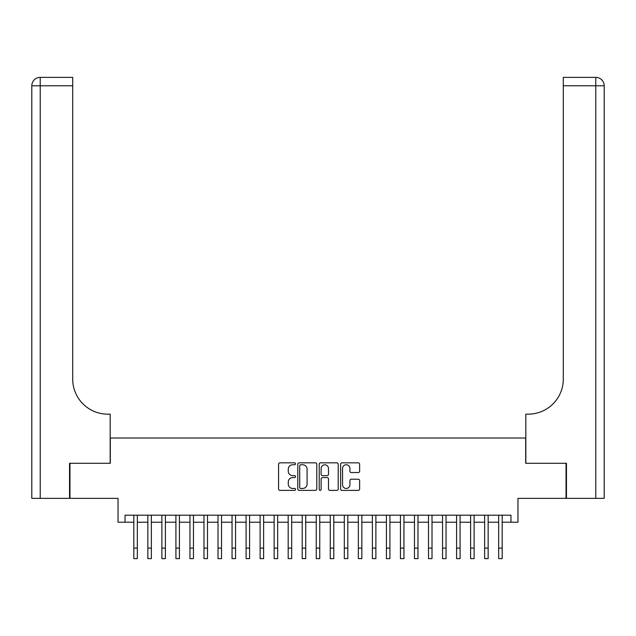 <?xml version="1.0" encoding="UTF-8"?>
<svg xmlns="http://www.w3.org/2000/svg" width="636" height="636" viewBox="0 0 636 636"><rect width="100%" height="100%" fill="white"/><g stroke="black" fill="none" stroke-linecap="round" stroke-linejoin="round"><path stroke-width="0.95" d="M295.549 463.795A0.962 0.962 0 0 0 294.587 462.833L279.951 462.833A1.375 1.375 0 0 0 278.568 464.208L278.568 489.005A1.375 1.375 0 0 0 279.951 490.38L294.587 490.38A0.962 0.962 0 0 0 295.549 489.418A0.962 0.962 0 0 0 294.587 488.456L292.687 488.456A4.404 4.404 0 0 1 288.283 484.044L288.283 481.977A4.404 4.404 0 0 1 292.687 477.572L294.587 477.572A0.962 0.962 0 0 0 295.549 476.603A0.962 0.962 0 0 0 294.587 475.641L292.687 475.641A4.404 4.404 0 0 1 288.283 471.236L288.283 469.169A4.404 4.404 0 0 1 292.687 464.757L294.587 464.757A0.962 0.962 0 0 0 295.549 463.795M358.259 472.54A1.375 1.375 0 0 0 359.634 471.165L359.634 464.208A1.375 1.375 0 0 0 358.259 462.833L342.001 462.833A1.375 1.375 0 0 0 340.626 464.208L340.626 489.005A1.375 1.375 0 0 0 342.001 490.38L358.259 490.38A1.375 1.375 0 0 0 359.634 489.005L359.634 480.601A1.375 1.375 0 0 0 358.259 479.226L351.303 479.226A1.375 1.375 0 0 0 349.919 480.601L349.919 484.767A3.681 3.681 0 0 1 346.238 488.456A3.681 3.681 0 0 1 342.55 484.767L342.55 468.446A3.681 3.681 0 0 1 346.238 464.757A3.681 3.681 0 0 1 349.919 468.446L349.919 471.165A1.375 1.375 0 0 0 351.303 472.54L358.259 472.54M125.046 522.212L125.046 515.2L510.954 515.2L510.954 522.212L517.966 522.212L517.966 498.354L566.032 498.354L566.032 463.278L525.686 463.278L525.686 438.013L110.314 438.013L110.314 463.278L69.968 463.278L69.968 498.354L118.034 498.354L118.034 522.212L133.822 522.212M316.792 464.208A1.375 1.375 0 0 0 315.416 462.833L299.166 462.833A1.375 1.375 0 0 0 297.783 464.208L297.783 489.005A1.375 1.375 0 0 0 299.166 490.38L315.416 490.38A1.375 1.375 0 0 0 316.792 489.005L316.792 464.208M320.584 462.833L336.834 462.833A1.375 1.375 0 0 1 338.217 464.208L338.217 489.005A1.375 1.375 0 0 1 336.834 490.38L329.877 490.38A1.375 1.375 0 0 1 328.502 489.005L328.502 478.948A1.375 1.375 0 0 0 327.127 477.572L322.508 477.572A1.375 1.375 0 0 0 321.132 478.948L321.132 489.418A0.962 0.962 0 0 1 320.17 490.38A0.962 0.962 0 0 1 319.208 489.418L319.208 464.208A1.375 1.375 0 0 1 320.584 462.833M137.328 522.212L147.854 522.212M151.36 522.212L161.886 522.212M165.392 522.212L175.918 522.212M179.424 522.212L189.949 522.212M193.455 522.212L203.981 522.212M207.495 522.212L218.013 522.212M221.527 522.212L232.053 522.212M235.559 522.212L246.084 522.212M249.59 522.212L260.116 522.212M263.622 522.212L274.148 522.212M277.654 522.212L288.18 522.212M291.685 522.212L302.211 522.212M305.725 522.212L316.243 522.212M319.757 522.212L330.275 522.212M333.789 522.212L344.315 522.212M347.82 522.212L358.346 522.212M361.852 522.212L372.378 522.212M375.884 522.212L386.41 522.212M389.916 522.212L400.442 522.212M403.947 522.212L414.473 522.212M417.987 522.212L428.505 522.212M432.019 522.212L442.545 522.212M446.051 522.212L456.576 522.212M460.082 522.212L470.608 522.212M474.114 522.212L484.64 522.212M488.146 522.212L498.672 522.212M502.178 522.212L510.954 522.212M300.677 464.757A0.962 0.962 0 0 0 299.715 465.727L299.715 487.486A0.962 0.962 0 0 0 300.677 488.456L302.672 488.456A4.404 4.404 0 0 0 307.085 484.044L307.085 469.169A4.404 4.404 0 0 0 302.672 464.757L300.677 464.757M328.502 468.517A3.681 3.681 0 0 0 324.821 464.829A3.681 3.681 0 0 0 321.132 468.517L321.132 474.265A1.375 1.375 0 0 0 322.508 475.641L327.127 475.641A1.375 1.375 0 0 0 328.502 474.265L328.502 468.517M133.822 548.105L137.328 548.105L137.328 558.631L133.822 558.631L133.822 515.2M137.328 548.105L137.328 515.2M69.547 463.278L110.171 463.278L110.171 414.163L107.786 414.163A35.083 35.083 0 0 1 72.703 379.08L72.703 85.788L40.219 85.788L40.219 498.354L69.547 498.354L69.547 463.278M40.219 498.354L31.8 498.354L31.8 85.788A8.419 8.419 0 0 1 40.219 77.369L72.703 77.369L72.703 85.788M31.8 414.163L31.8 85.788L40.219 85.788L40.219 77.369M107.786 414.163A35.083 35.083 0 0 1 72.703 379.08M566.453 463.278L525.829 463.278L525.829 414.163L528.214 414.163A35.083 35.083 0 0 0 563.297 379.08L563.297 77.369L595.781 77.369A8.419 8.419 0 0 1 604.2 85.788L604.2 498.354L566.453 498.354L566.453 463.278M595.781 498.354L595.781 85.788L604.2 85.788A8.419 8.419 0 0 0 595.781 77.369A8.419 8.419 0 0 1 604.2 85.788L604.2 498.354M528.214 414.163A35.083 35.083 0 0 0 563.297 379.08M604.2 85.788A8.419 8.419 0 0 0 595.781 77.369L595.781 85.788L563.297 85.788M147.854 548.105L151.36 548.105L151.36 558.631L147.854 558.631L147.854 515.2M151.36 548.105L151.36 515.2M161.886 548.105L165.392 548.105L165.392 558.631L161.886 558.631L161.886 515.2M165.392 548.105L165.392 515.2M175.918 548.105L179.424 548.105L179.424 558.631L175.918 558.631L175.918 515.2M179.424 548.105L179.424 515.2M189.949 548.105L193.455 548.105L193.455 558.631L189.949 558.631L189.949 515.2M193.455 548.105L193.455 515.2M203.981 548.105L207.495 548.105L207.495 558.631L203.981 558.631L203.981 515.2M207.495 548.105L207.495 515.2M218.013 548.105L221.527 548.105L221.527 558.631L218.013 558.631L218.013 515.2M221.527 548.105L221.527 515.2M232.053 548.105L235.559 548.105L235.559 558.631L232.053 558.631L232.053 515.2M235.559 548.105L235.559 515.2M246.084 548.105L249.59 548.105L249.59 558.631L246.084 558.631L246.084 515.2M249.59 548.105L249.59 515.2M260.116 548.105L263.622 548.105L263.622 558.631L260.116 558.631L260.116 515.2M263.622 548.105L263.622 515.2M274.148 548.105L277.654 548.105L277.654 558.631L274.148 558.631L274.148 515.2M277.654 548.105L277.654 515.2M288.18 548.105L291.685 548.105L291.685 558.631L288.18 558.631L288.18 515.2M291.685 548.105L291.685 515.2M302.211 548.105L305.725 548.105L305.725 558.631L302.211 558.631L302.211 515.2M305.725 548.105L305.725 515.2M316.243 548.105L319.757 548.105L319.757 558.631L316.243 558.631L316.243 515.2M319.757 548.105L319.757 515.2M330.275 548.105L333.789 548.105L333.789 558.631L330.275 558.631L330.275 515.2M333.789 548.105L333.789 515.2M344.315 548.105L347.82 548.105L347.82 558.631L344.315 558.631L344.315 515.2M347.82 548.105L347.82 515.2M358.346 548.105L361.852 548.105L361.852 558.631L358.346 558.631L358.346 515.2M361.852 548.105L361.852 515.2M372.378 548.105L375.884 548.105L375.884 558.631L372.378 558.631L372.378 515.2M375.884 548.105L375.884 515.2M386.41 548.105L389.916 548.105L389.916 558.631L386.41 558.631L386.41 515.2M389.916 548.105L389.916 515.2M400.442 548.105L403.947 548.105L403.947 558.631L400.442 558.631L400.442 515.2M403.947 548.105L403.947 515.2M414.473 548.105L417.987 548.105L417.987 558.631L414.473 558.631L414.473 515.2M417.987 548.105L417.987 515.2M428.505 548.105L432.019 548.105L432.019 558.631L428.505 558.631L428.505 515.2M432.019 548.105L432.019 515.2M442.545 548.105L446.051 548.105L446.051 558.631L442.545 558.631L442.545 515.2M446.051 548.105L446.051 515.2M456.576 548.105L460.082 548.105L460.082 558.631L456.576 558.631L456.576 515.2M460.082 548.105L460.082 515.2M470.608 548.105L474.114 548.105L474.114 558.631L470.608 558.631L470.608 515.2M474.114 548.105L474.114 515.2M484.64 548.105L488.146 548.105L488.146 558.631L484.64 558.631L484.64 515.2M488.146 548.105L488.146 515.2M498.672 548.105L502.178 548.105L502.178 558.631L498.672 558.631L498.672 515.2M502.178 548.105L502.178 515.2"/></g></svg>
